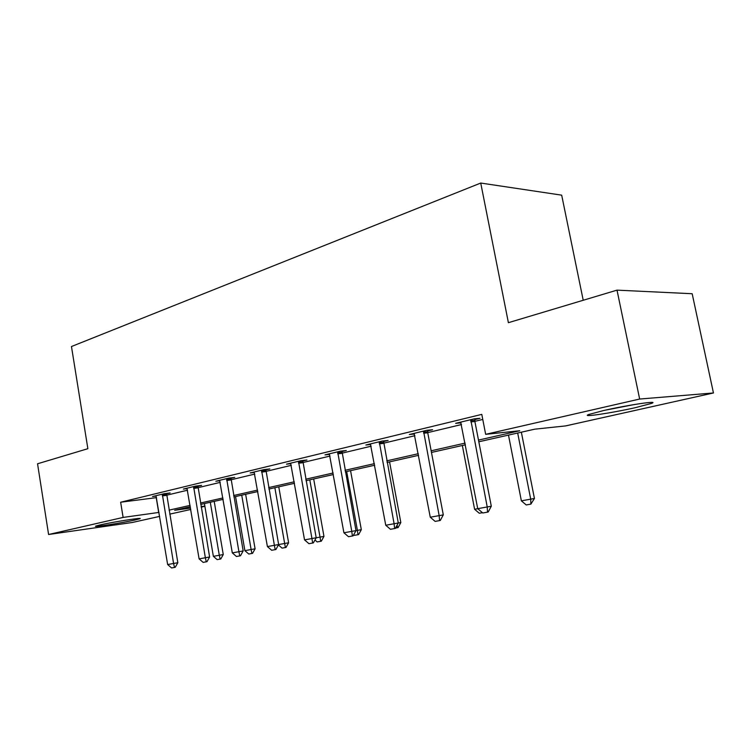 <?xml version="1.0" encoding="UTF-8"?>
<svg xmlns="http://www.w3.org/2000/svg" width="751" height="751" viewBox="0 0 751 751"><rect width="100%" height="100%" fill="white"/><g stroke="black" fill="none" stroke-linecap="round" stroke-linejoin="round"><path stroke-width="1.13" d="M99.967 524.949C112.612 522.001 144.558 517.045 139.808 518.744L135.34 519.927C122.751 522.827 91.547 527.69 95.818 526.066L99.967 524.949M603.494 410.562C627.676 404.977 661.096 400.076 651.258 403.484L635.684 407.586C611.99 412.994 579.763 417.772 588.831 414.468L603.494 410.562M583.217 300.259L561.682 195.157L480.734 183.047L71.467 346.521L87.867 448.694L37.55 463.78L48.59 534.505L123.117 517.43L159.015 512.417M480.734 183.047L508.399 322.686L617.012 290.139L692.178 293.725L713.45 392.97L565.634 425.911L534.834 429.159L478.819 441.776M204.892 506.305L201.184 507.132M190.792 509.45L169.735 514.144M159.672 516.388L132.176 522.508L48.59 534.505M478.49 440.086L519.73 430.745L485.662 434.331L481.785 414.383L120.648 502.231L156.565 497.622M166.591 495.219L187.553 490.196M197.898 487.718L220.24 482.358M230.923 479.805L254.777 474.088M265.826 471.431L291.313 465.329M302.766 462.588L330.046 456.045M341.921 453.2L371.172 446.188M383.489 443.24L414.918 435.702M427.723 432.632L461.536 424.531M474.867 421.339L482.771 419.443M474.867 419.565L480.002 418.326L474.294 418.833L455.66 423.329L461.011 422.841M427.713 430.924L432.595 429.741L426.803 430.295L409.333 434.519L414.402 434.022M383.489 441.569L388.117 440.462L382.268 441.053L365.868 445.014L370.665 444.517M341.912 451.586L346.324 450.525L340.428 451.154L324.995 454.881L329.558 454.383M302.756 461.02L306.962 460.006L301.038 460.663L286.497 464.174L290.834 463.686M265.816 469.919L269.844 468.943L263.901 469.628L250.177 472.942L254.307 472.463M230.914 478.321L234.763 477.392L228.82 478.105L215.837 481.231L219.78 480.762M197.879 486.282L201.568 485.39L195.636 486.113L183.338 489.079L187.112 488.619M166.572 493.82L170.111 492.966L164.187 493.707L152.528 496.524L156.142 496.064M617.012 290.139L639.655 399.044L713.45 392.97M120.648 502.231L123.117 517.43M485.662 434.331L639.655 399.044M169.069 510.145L190.106 505.376M200.489 503.029L222.906 497.951M233.627 495.519L257.565 490.103M268.661 487.596L294.242 481.804M305.723 479.204L333.115 472.999M345.028 470.304L374.392 463.649M386.756 460.851L418.307 453.707M431.158 450.797L465.113 443.109M190.332 506.747L174.654 510.276L190.557 508.07M201.09 506.606L204.854 506.09M465.432 444.789L431.468 452.44M418.607 455.331L387.047 462.438M374.683 465.226L345.3 471.844M333.388 474.529L305.995 480.696M294.505 483.287L268.914 489.051M257.818 491.548L233.871 496.937M223.15 499.359L200.714 504.409M156.236 497.697L158.686 512.492M470.764 419.687L487.221 506.963L491.304 506.23L488.197 512.013L482.771 512.98L477.73 508.671L460.673 422.118M474.914 418.776L474.895 421.518L491.304 506.23M477.73 508.671L487.221 506.963L487.521 512.135M508.474 435.092L521.372 500.842L530.713 499.152L517.683 433.017M534.44 498.486L530.873 504.118L530.713 499.152L534.44 498.486L521.354 432.191M530.873 504.118L526.207 504.944L521.372 500.842M604.395 410.356L634.811 404.451M629.648 405.324L609.455 409.248M423.555 431.083L439.157 515.627L443.297 514.886L440.274 520.481L435.129 521.391L430.267 517.223L414.092 433.365M427.76 430.21L427.751 432.811L443.297 514.886M430.267 517.223L439.157 515.627L439.579 520.603M379.283 441.776L394.097 523.747L398.283 522.987L395.326 528.422L390.454 529.286L385.751 525.249L370.393 443.916M383.517 440.921L398.283 522.987M385.751 525.249L394.097 523.747L394.632 528.544M482.433 512.689L479.269 513.252L474.594 509.262L477.758 508.699M462.344 445.484L474.594 509.262M337.668 451.82L351.768 531.37L355.993 530.61L353.101 535.876L348.473 536.702L343.92 532.788L329.313 453.839M341.94 450.994L355.993 530.61L357.401 530.375L346.69 471.534M343.92 532.788L351.768 531.37L352.397 536.007M298.494 461.274L311.937 538.542L316.18 537.782L313.355 542.898L308.952 543.686L304.54 539.875L290.618 463.179M302.775 460.466L316.18 537.782M304.54 539.875L311.937 538.542L312.651 543.029M261.545 470.201L274.378 545.31L278.64 544.55L275.87 549.525L271.674 550.267L267.403 546.568L254.11 471.994M265.835 469.403L278.64 544.55L284.657 543.48L274.857 487.709M267.403 546.568L274.378 545.31L275.166 549.657M398.274 523.015L400.837 522.555L389.562 461.874M400.837 522.555L398.086 527.606L395.524 528.066M397.148 525.08L397.439 527.728M361.315 529.671L358.621 534.59L357.974 534.703L357.401 530.375L361.315 529.671L350.557 470.661M357.974 534.703L354.294 535.36L353.683 534.825M316.171 537.81L320.029 537.115L309.787 479.842M323.963 536.402L321.334 541.18L320.677 541.302L320.029 537.115L323.963 536.402L313.683 478.969M320.677 541.302L317.194 541.922L314.96 539.988M226.642 478.631L238.912 551.703L243.174 550.943L240.47 555.778L236.452 556.491L232.312 552.896L219.611 480.33M230.933 477.852L243.174 550.943M232.312 552.896L238.912 551.703L239.757 555.909M288.609 542.776L286.028 547.432L285.371 547.554L284.657 543.48L288.609 542.776L278.762 486.826M285.371 547.554L282.076 548.136L278.405 544.963M193.608 486.601L205.352 557.749L209.613 556.989L206.976 561.692L203.136 562.377L199.109 558.875L186.952 488.206M197.898 485.841L209.613 556.989M199.109 558.875L205.352 557.749L206.262 561.823M235.561 496.561L244.882 550.652L251.125 549.525L241.738 495.172M255.087 548.812L252.561 553.346L251.895 553.468L251.125 549.525L255.087 548.812L245.643 494.289M251.895 553.468L248.769 554.022L244.882 550.652M162.31 494.158L173.575 563.475L177.827 562.715L175.236 567.305L171.566 567.953L167.651 564.545L155.992 495.688M166.581 493.407L177.827 562.715M167.651 564.545L173.575 563.475L174.523 567.427M204.422 503.574L213.368 556.331L219.301 555.261L210.289 502.25M223.263 554.548L220.785 558.969L220.127 559.091L219.301 555.261L223.263 554.548L214.204 501.368M220.127 559.091L217.152 559.617L213.368 556.331M470.783 421.893L474.895 421.518M470.699 420.691L474.82 420.325M423.573 433.214L427.751 432.811M423.498 432.06L427.676 431.656M379.302 443.841L383.517 443.4M379.227 442.714L383.442 442.283M337.697 453.82L341.94 453.36M337.621 452.731L341.874 452.28M298.522 463.226L302.794 462.738M298.457 462.165L302.719 461.687M261.573 472.088L265.854 471.59M261.508 471.065L265.788 470.567M226.671 480.462L230.951 479.945M226.605 479.467L230.886 478.95M193.645 488.394L197.917 487.859M193.58 487.418L197.851 486.892M162.347 495.904L166.609 495.36M162.282 494.956L166.544 494.421"/></g></svg>
